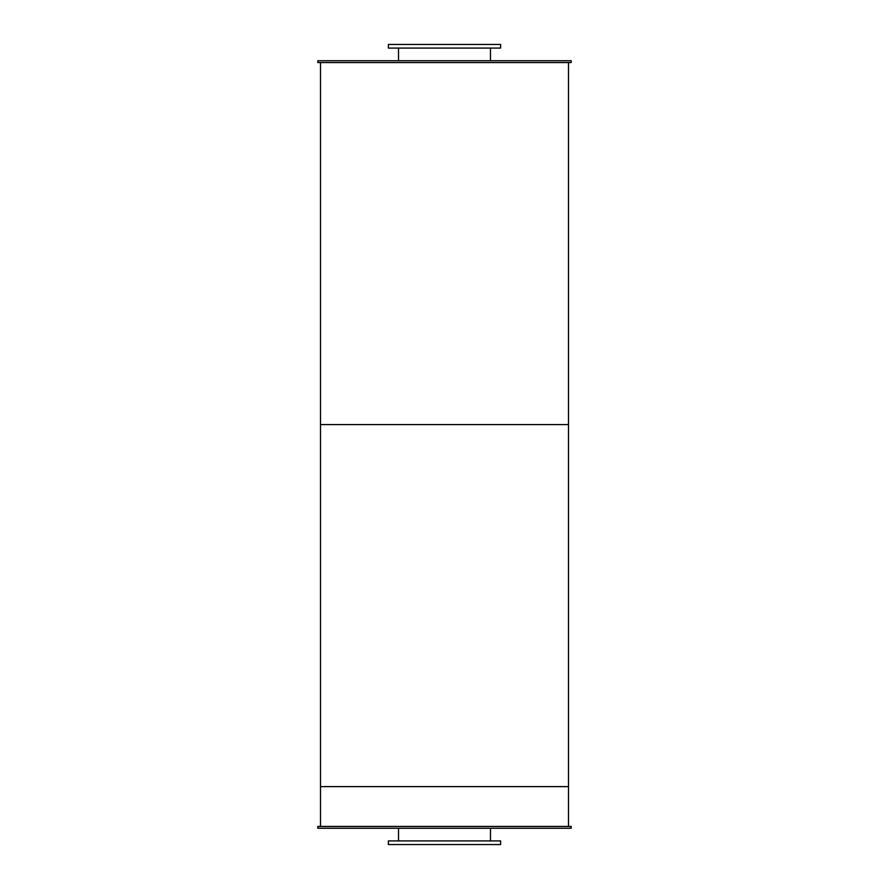 <?xml version="1.0" encoding="UTF-8"?>
<svg xmlns="http://www.w3.org/2000/svg" width="889" height="889" viewBox="0 0 889 889"><rect width="100%" height="100%" fill="white"/><g stroke="black" fill="none" stroke-linecap="round" stroke-linejoin="round"><path stroke-width="1.33" d="M490.484 48.073L490.484 60.741M388.382 48.073L500.618 48.073L500.618 44.45L388.382 44.45L388.382 48.073M490.484 828.259L490.484 840.927M388.382 844.55L500.618 844.55L500.618 840.927L388.382 840.927L388.382 844.55M317.784 60.741L571.216 60.741L571.216 62.552L317.784 62.552L317.784 60.741M317.784 828.259L571.216 828.259L571.216 826.448L317.784 826.448L317.784 828.259M320.507 62.552L320.507 424.586L568.493 424.586L568.493 826.448M568.493 62.552L568.493 424.586L320.507 424.586L320.507 786.621L568.493 786.621L320.507 786.621L320.507 826.448M398.516 48.073L398.516 60.741M398.516 828.259L398.516 840.927"/></g></svg>

